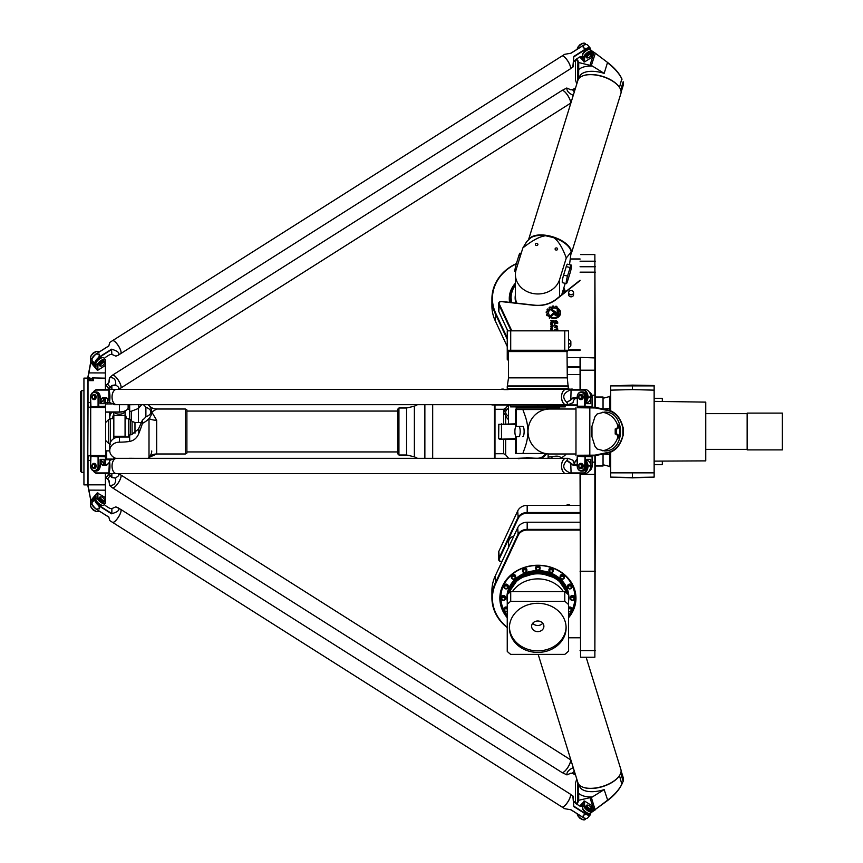 <?xml version="1.0" encoding="UTF-8"?>
<svg xmlns="http://www.w3.org/2000/svg" width="863" height="863" viewBox="0 0 863 863"><rect width="100%" height="100%" fill="white"/><g stroke="black" fill="none" stroke-linecap="round" stroke-linejoin="round"><path stroke-width="1.29" d="M554.445 312.525L550.81 309.925L554.445 312.503A1.09 0.949 180 0 1 554.844 313.226L554.844 314.326A1.769 1.532 0 0 0 558.383 314.326L558.383 314.348A1.769 1.532 180 0 1 554.844 314.348L554.844 313.258A1.09 0.949 0 0 0 554.445 312.525L554.445 312.503M550.81 309.925L550.81 309.903A4.196 3.635 0 0 1 551.802 309.278L555.308 311.813A1.963 1.694 0 0 1 556.02 313.118L556.02 314.326L557.207 314.326L557.207 309.504L558.361 308.415L558.383 314.315A1.769 1.532 0 0 1 558.383 314.326L558.383 314.326M554.488 313.42L553.463 313.042L549.397 316.84L549.397 318.35L554.488 313.388L549.397 318.35M557.768 329.655L557.013 329.353L557.282 330.367C555.75 328.857 554.812 328.965 554.467 330.712M557.282 330.335L557.013 329.353M557.951 330.842L557.757 330.044M552.04 322.169L552.04 320.95L552.741 320.95L552.741 322.19L552.04 322.169M552.741 320.971L552.04 320.971M550.885 322.676L553.172 322.331L553.172 320.507L550.885 320.507L551.673 320.95L550.885 322.654L552.212 322.827M551.673 321.813L551.673 320.971L550.885 320.95M553.172 320.529L553.172 322.352L552.212 322.848M552.288 328.479L551.986 329.396L551.295 328.479L552.288 328.479L551.295 328.501M552.698 328.35L552.093 329.849L550.885 329.321L550.885 328.35M550.885 329.321L552.698 329.299L552.093 327.8L550.885 328.328L550.885 329.299M552.288 330.615L550.885 330.615L552.288 330.842M552.698 330.615L550.885 330.594M551.295 324.402L551.597 323.485L552.288 323.744L551.986 324.661L551.295 324.402M552.288 323.765L551.295 323.765M552.698 323.614L552.093 325.114L550.885 324.596L552.698 324.564L552.093 323.075L550.885 323.593L550.885 324.564M550.885 324.596L550.885 323.614M551.295 326.095L551.996 327.045L552.266 325.836L551.597 325.858L552.266 325.836M553.291 325.858L551.489 327.487L550.885 326.937L552.093 327.455L553.291 325.836L551.5 325.405L550.885 326.937M550.885 326.958L550.885 325.977M557.131 323.506L557.832 323.042L557.131 323.506L555.136 321.316L557.228 322.956M556.808 323.334L554.229 323.355L556.808 323.312L555.136 321.295M555.103 322.395L554.607 320.993L555.103 322.384L554.229 323.334M557.832 323.075L557.832 323.042C557.25 320.874 556.171 320.184 554.607 320.982L554.607 321.014M557.52 326.29L554.564 324.758L555.341 326.786L554.564 324.758M557.638 328.436L555.049 327.476L557.638 328.415L555.103 325.038M555.341 326.786L554.585 327.336M559.99 312.805A5.933 5.135 0 0 0 559.192 310.238L559.192 310.216A5.933 5.135 180 0 1 559.99 312.784A5.933 5.135 180 0 1 551.489 317.422L551.058 317.832A6.548 5.674 0 0 0 560.605 312.784A6.548 5.674 180 0 1 560.605 312.816A6.548 5.674 180 0 1 551.058 317.854L551.058 317.832M560.605 312.816L560.605 312.784A6.548 5.674 0 0 0 559.192 309.267L559.192 310.216M549.645 315.61L548.846 316.333L549.645 315.588A5.469 4.736 180 0 1 548.588 312.784A5.469 4.736 180 0 1 551.403 308.652A5.469 4.736 180 0 1 556.937 308.76L557.725 308.026A6.613 5.728 0 0 0 556.764 307.562L556.948 306.624L556.775 307.573M557.725 308.059L556.937 308.76M556.937 308.792A5.469 4.736 0 0 0 551.403 308.674A5.469 4.736 0 0 0 548.588 312.805M548.846 316.333A6.613 5.728 180 0 1 548.264 315.567L548.264 315.545A6.613 5.728 0 0 0 548.846 316.311M548.264 315.567L547.239 315.772L548.264 315.545M547.239 315.772L546.905 315.631A7.853 6.807 180 0 1 546.559 314.855A7.853 6.807 0 0 0 546.905 315.61L547.239 315.75M547.617 314.089A6.613 5.728 180 0 1 547.455 313.15L547.455 313.118A6.613 5.728 0 0 0 547.617 314.089L546.549 314.758M547.455 313.15L546.43 312.945L547.455 313.118M547.929 310.637L547.11 310.108L547.94 310.615A6.613 5.728 0 0 0 547.595 311.575L546.279 311.791A7.853 6.807 0 0 0 546.203 312.665L546.203 312.676M549.591 308.576L549.138 307.735L549.602 308.566A6.613 5.728 0 0 0 548.825 309.288L547.52 309.008A7.853 6.807 0 0 0 547.023 309.763L546.991 309.903M552.137 307.314L552.137 306.419L552.137 307.314A6.613 5.728 0 0 0 551.09 307.67L550.044 306.937A7.853 6.807 0 0 0 549.213 307.433L549.116 307.638M556.948 306.656L556.754 306.397A7.853 6.807 0 0 0 555.901 306.171L555.071 307.131A6.613 5.728 0 0 0 553.906 307.066L553.323 306.009A7.853 6.807 0 0 0 552.385 306.138L552.137 306.397M511.802 330.842L499.289 304.035A2.039 1.769 180 0 1 501.457 301.619L534.326 305.34A27.594 23.894 0 0 0 556.538 299.267L580.055 280.604M580.055 349.795L568.555 349.795M568.555 339.623A2.557 2.211 180 0 1 570.853 341.824L570.853 345.146A2.557 2.211 180 0 1 568.555 347.347M573.561 292.654L573.561 294.704A2.449 2.125 180 0 1 568.663 294.704L568.663 292.654A2.449 2.125 180 0 1 573.561 292.654A2.449 2.125 180 0 1 568.663 292.654M499.289 439.159L515.416 439.159M594.866 455.696L594.866 657.228L595.384 455.599M595.384 407.401L594.866 254.563L594.866 407.304M580.055 473.647L580.562 657.228L580.562 473.647M580.055 357.929L580.055 389.353M570.163 505.362A2.557 2.211 180 0 0 566.441 505.362M570.853 341.824A2.557 2.211 180 0 1 568.555 344.024M532.741 623.248A6.127 5.307 180 0 0 542.751 623.248M531.619 626.311A6.127 5.307 0 0 1 537.746 621.004A6.127 5.307 0 0 1 543.884 626.311A6.127 5.307 0 0 1 537.746 631.619A6.127 5.307 0 0 1 531.619 626.311M509.407 627.077A28.36 24.552 180 0 0 537.746 650.875A28.36 24.552 180 0 0 566.096 627.077M509.397 627.843A28.36 24.552 0 0 1 537.746 603.291A28.36 24.552 0 0 1 566.106 627.843A28.36 24.552 0 0 1 537.746 652.406A28.36 24.552 0 0 1 509.397 627.843M570.216 597.444A2.168 1.877 0 0 1 574.564 597.444L574.564 598.469A2.168 1.877 180 0 0 570.216 598.469A2.168 1.877 180 0 0 574.564 598.469L572.385 600.411L570.216 598.469L570.216 597.444M567.595 586.009A2.168 1.877 0 0 1 571.932 586.009L571.932 587.034A2.168 1.877 180 0 0 567.595 587.034A2.168 1.877 180 0 0 571.932 587.034L569.763 588.987L567.595 587.034L567.595 586.009M560.119 576.322A2.168 1.877 0 0 1 564.456 576.322L564.456 577.347A2.168 1.877 180 0 0 560.119 577.347A2.168 1.877 180 0 0 564.456 577.347L562.288 579.3L560.119 577.347L560.119 576.322M548.933 569.85A2.168 1.877 0 0 1 553.269 569.85L553.269 570.875A2.168 1.877 180 0 0 548.933 570.875A2.168 1.877 180 0 0 553.269 570.875L551.101 572.816L548.933 570.875L548.933 569.85M535.729 567.574A2.168 1.877 0 0 1 540.076 567.574L540.076 568.598A2.168 1.877 180 0 0 535.729 568.598A2.168 1.877 180 0 0 540.076 568.598L537.897 570.551L535.729 568.598L535.729 567.574M522.536 569.85A2.168 1.877 0 0 1 526.872 569.85L526.872 570.875A2.168 1.877 180 0 0 522.536 570.875A2.168 1.877 180 0 0 526.872 570.875L524.704 572.816L522.536 570.875L522.536 569.85M511.338 576.322A2.168 1.877 0 0 1 515.686 576.322L515.686 577.347A2.168 1.877 180 0 0 511.338 577.347A2.168 1.877 180 0 0 515.686 577.347L513.517 579.3L511.338 577.347L511.338 576.322M503.863 586.009A2.168 1.877 0 0 1 508.21 586.009L508.21 587.034A2.168 1.877 180 0 0 503.863 587.034A2.168 1.877 180 0 0 508.21 587.034L506.042 588.987L503.863 587.034L503.863 586.009M501.241 597.444A2.168 1.877 0 0 1 505.589 597.444L505.589 598.469A2.168 1.877 180 0 0 501.241 598.469A2.168 1.877 180 0 0 505.589 598.469L503.409 600.411L501.241 598.469L501.241 597.444M507.25 608.329A2.168 1.877 180 0 0 503.863 609.893L503.863 608.879A2.168 1.877 0 0 1 507.25 607.315M568.555 607.315A2.168 1.877 0 0 1 571.932 608.879L571.932 609.893A2.168 1.877 180 0 0 568.555 608.329M508.523 360.561A40.874 35.394 180 0 1 507.25 359.375L507.25 330.842L568.555 330.842L568.555 350.259L507.25 350.259M507.25 604.283L507.25 594.575A40.874 35.394 0 0 1 510.713 591.587L510.713 601.295A40.874 35.394 180 0 0 507.25 604.283L507.25 651.403A40.874 35.394 180 0 0 510.713 654.391L564.78 654.391A40.874 35.394 180 0 0 568.555 651.112L568.555 604.585A40.874 35.394 180 0 0 564.78 601.295L564.78 591.587A40.874 35.394 0 0 1 568.555 594.877L568.555 604.585M564.78 601.295L510.713 601.295M510.713 591.587L564.78 591.587M556.549 569.731A37.044 32.082 0 0 1 574.941 597.444A37.044 32.082 0 0 1 571.921 610.141M571.349 611.231A37.044 32.082 0 0 1 568.555 615.448M507.25 615.448A37.044 32.082 0 0 1 504.456 611.231M503.884 610.141A37.044 32.082 0 0 1 500.864 597.444A37.044 32.082 0 0 1 519.256 569.731M507.25 601.284A30.971 26.829 0 0 1 535.675 570.691A30.971 26.829 0 0 1 568.879 597.444A30.971 26.829 0 0 1 568.555 601.284M574.294 603.42A37.551 32.524 180 0 0 575.427 596.678M500.378 596.678A37.551 32.524 180 0 0 501.511 603.42M500.864 597.444L500.864 595.405A37.044 32.082 0 0 1 501.198 591.079M574.607 591.079A37.044 32.082 0 0 1 574.941 595.405L574.941 597.444M507.25 616.743A37.551 32.524 0 0 1 500.346 597.951A37.551 32.524 0 0 1 537.897 565.438A37.551 32.524 0 0 1 575.459 597.951A37.551 32.524 0 0 1 568.555 616.743M568.555 617.746A38.069 32.967 180 0 0 575.966 598.21A38.069 32.967 180 0 0 526.031 566.894A38.069 32.967 180 0 0 507.25 617.746M507.487 594.348A30.658 26.548 0 0 1 538.102 571.09A30.658 26.548 0 0 1 568.372 594.683M567.379 388.76L508.296 388.63L567.509 388.63L567.379 389.353M565.578 405.437L565.265 406.861L510.54 406.861L510.227 405.437M565.265 406.861L510.54 406.861M558.339 407.994L558.544 406.98M508.523 547.455L508.523 542.417A7.659 6.634 0 0 1 513.819 536.096M577.196 404.93L491.921 404.93L577.196 405.437M515.416 423.841L498.631 424.348L515.416 424.348M502.061 561.317L501.457 561.382A2.039 1.769 0 0 1 499.289 558.965L518.188 518.469A9.709 8.403 0 0 1 527.185 513.205L580.055 513.205M580.055 512.514L527.185 512.514A10.216 8.846 180 0 0 517.714 518.048L498.825 558.544A2.557 2.211 180 0 0 501.522 561.565L501.964 561.511M498.631 559.375L498.631 552.212A2.557 2.211 0 0 1 498.825 551.392L517.714 510.896A10.216 8.846 0 0 1 527.185 505.362L580.055 505.362M507.789 330.842L498.825 311.608A2.557 2.211 180 0 1 498.631 310.788L498.631 303.625A2.557 2.211 0 0 0 498.825 304.456L511.133 330.842M580.055 357.638L567.282 357.638M580.055 280.259L556.193 299.191A27.077 23.452 180 0 1 534.391 305.157L501.522 301.435A2.557 2.211 0 0 0 498.631 303.625M567.509 350.486L580.055 350.486M498.825 424.348L498.631 438.652L501.522 438.652L501.457 423.841M515.416 438.652L501.457 439.159M568.555 637.779L580.055 637.779M580.055 637.595L568.555 637.595M580.055 529.375L527.185 529.375A10.216 8.846 180 0 0 517.714 534.909L495.265 583.043A45.987 39.827 180 0 0 491.921 597.951A45.987 39.827 180 0 0 507.25 627.638M507.25 627.293A45.469 39.385 0 0 1 495.74 583.464L518.188 535.33A9.709 8.403 0 0 1 527.185 530.065L580.055 530.065M491.921 597.951L491.921 590.799A45.987 39.827 0 0 1 495.265 575.891L517.714 527.757A10.216 8.846 0 0 1 527.185 522.223L580.055 522.223M507.25 346.527L495.265 320.831A45.987 39.827 180 0 1 491.921 305.923L491.921 298.771A45.987 39.827 0 0 0 495.265 313.679L507.25 339.375M580.055 374.499L567.282 374.499M507.25 337.929L495.74 313.258A45.469 39.385 180 0 1 516.301 263.862M516.387 263.571A45.987 39.827 0 0 0 491.921 298.771M580.055 258.943L570.572 258.943M570.54 259.127L580.055 259.127M580.055 366.656L567.282 366.656M567.282 367.347L580.055 367.347M563.55 288.814A28.101 24.337 180 0 1 564.974 292.233M510.119 302.406A28.101 24.337 180 0 1 509.796 298.771A28.101 24.337 180 0 1 515.416 284.164M515.416 283.183A28.608 24.779 0 0 0 509.634 302.352M565.459 291.845A28.608 24.779 0 0 0 563.809 287.983M580.562 389.353L580.562 357.411L595.384 357.929M568.35 388.63L507.455 388.63L568.35 388.63L567.282 377.854L567.023 351.284M568.145 350.259L567.131 351.284L508.372 351.284L507.347 350.259M564.78 350.259L564.78 330.842M510.713 330.842L510.713 350.259M569.763 389.094L568.102 389.094M562.288 389.094L560.626 389.094L562.288 389.094M551.101 389.094L549.44 389.094L551.101 389.094M537.897 389.094L536.236 389.094L537.897 389.094M524.704 389.094L526.365 389.094L524.704 389.094M513.517 389.094L515.179 389.094L513.517 389.094M507.703 389.094L508.21 389.601L503.863 389.601M503.409 389.094L501.748 389.094L503.409 389.094M570.723 389.094L572.385 389.094M515.416 294.833A22.751 19.709 0 0 0 515.955 303.075M564.111 292.913A26.829 23.225 0 0 0 563.161 290.054M515.416 285.2A26.829 23.225 0 0 0 511.079 297.875A26.829 23.225 0 0 0 511.63 302.579L511.079 297.875M521.144 253.442L520.011 253.172A5.113 0.658 103.1 0 0 518.857 255.599L516.214 264.143A5.113 0.658 103.1 0 0 515.06 271.672L515.632 271.813M567.53 276.063L570.184 267.519A5.113 0.658 -76.9 0 1 571.338 265.092A5.113 0.658 -76.9 0 1 570.184 272.632L567.53 281.176A5.113 0.658 -76.9 0 1 566.376 283.603A5.113 0.658 -76.9 0 1 567.53 276.063L563.582 275.146L566.236 266.602A5.113 0.658 -76.9 0 1 567.39 264.175L571.338 265.092M566.376 283.603L562.428 282.686A5.113 0.658 -76.9 0 1 563.582 275.146M536.311 245.48A1.251 1.09 180 0 1 536.635 243.334A1.251 1.09 180 0 1 537.886 244.423A1.251 1.09 180 0 1 536.311 245.48M556.052 250.065A1.251 1.09 180 0 1 556.376 247.918A1.251 1.09 180 0 1 557.627 249.008A1.251 1.09 180 0 1 556.052 250.065M516.797 303.161A22.481 19.471 180 0 1 515.416 296.462L515.416 274.499A22.481 19.471 0 0 0 534.963 293.798A22.481 19.471 0 0 0 559.612 279.536L566.279 258.015L571.177 251.931L569.515 264.671M565.243 283.334L561.684 294.844M522.859 247.929C532.32 240.421 539.914 236.365 545.632 235.761A22.352 10.798 17.2 0 0 529.796 238.63L526.71 241.608L522.859 247.929L516.193 269.45A22.481 19.471 0 0 0 515.416 274.499M545.632 235.761L553.593 237.605C558.188 240.615 562.417 247.422 566.279 258.015M549.612 236.689L545.146 235.189L554.348 237.325L549.612 236.689M618.911 86.591A21.974 10.615 -162.8 0 0 618.749 86.386L619.062 86.807A22.481 10.852 -162.8 0 1 621.101 92.017A22.481 10.852 -162.8 0 1 620.853 93.625L571.22 253.895A22.481 10.852 -162.8 0 0 571.457 252.287A22.481 10.852 -162.8 0 0 554.348 237.325A22.481 10.852 -162.8 0 0 545.146 235.189A22.481 10.852 -162.8 0 0 528.598 239.785M553.593 237.605A22.352 10.798 17.2 0 1 571.069 251.413A22.352 10.798 17.2 0 1 571.133 251.748M619.062 86.807A22.481 10.852 -162.8 0 0 583.237 75.707A22.481 10.852 -162.8 0 0 577.908 80.324L528.49 239.892M618.749 86.386A21.974 10.615 -162.8 0 0 583.744 75.534A21.974 10.615 -162.8 0 0 583.496 75.62M591.608 51.068L593.949 52.6L590.001 65.329L578.178 62.406L578.706 69.633L578.717 62.719L576.711 58.889M578.178 69.072L578.221 79.547M578.588 78.921L578.706 69.633A25.804 12.46 -162.8 0 1 592.288 66.009L591.274 65.685L595.362 53.226L590.173 49.774M576.182 59.245L578.178 62.406M579.073 78.274L579.526 76.839A21.974 10.615 17.2 0 1 604.165 73.377L607.455 62.74C614.327 67.918 619.192 73.398 622.04 79.202L621.813 78.673C619.084 73.042 614.391 67.681 607.746 62.589L594.316 52.481M607.746 62.589L595.362 53.226M620.734 89.892L623.162 81.748L623.162 85.577L621.09 92.244M590.001 65.329A7.659 3.7 17.2 0 1 591.274 65.685M576.775 83.981L575.438 79.838L575.438 59.903M604.165 73.377L592.288 66.009M621.403 89.321L622.007 87.055L621.403 89.321M620.734 89.558L620.335 88.9M518.857 436.613L516.214 436.613A5.113 1.327 90 0 1 514.887 431.5A5.113 1.327 90 0 1 516.214 426.387L518.857 426.387A5.113 1.327 90 0 1 520.184 431.5A5.113 1.327 90 0 1 518.857 436.613L516.214 436.613M522.805 436.613A5.113 1.327 90 0 0 524.132 431.5A5.113 1.327 90 0 0 522.805 426.387L518.857 426.387M602.266 450.766A19.418 18.749 90 0 0 617.574 438.016A3.064 2.956 90 0 0 615.653 434.057M616.398 428.943L616.398 434.057L615.211 434.057L615.211 428.943L616.84 428.943A3.064 2.956 -90 0 0 618.771 424.984A19.418 18.749 -90 0 1 618.771 438.016L617.574 438.016M602.266 412.234A19.418 18.749 -90 0 1 617.574 424.984A3.064 2.956 90 0 1 615.653 428.943M597.142 413.992L604.37 412.083C625.848 411.144 625.848 451.856 604.37 450.918L597.142 449.008L594.909 446.149L591.964 436.743L591.964 426.257L594.909 416.851L597.142 413.992M535.384 453.474L537.886 453.474M559.612 409.019L559.612 407.994L516.182 407.994L516.182 406.98M575.438 453.981L549.742 453.981A22.481 21.715 -90 0 1 545.146 453.474A22.481 21.715 -90 0 1 528.027 431.5A22.481 21.715 -90 0 1 545.146 409.526L543.528 409.526M515.416 427.401L515.416 409.526L522.859 409.526L524.941 415.362C528.846 426.117 528.846 436.883 524.941 447.638L522.859 453.474L545.632 453.474M545.632 409.526L522.859 409.526M522.859 453.474L515.416 453.474L515.416 435.599M529.494 423.377A22.352 21.586 90 0 0 529.494 439.623M545.146 409.526A22.481 21.715 -90 0 1 549.742 409.019L575.438 409.019M577.919 455.772L593.949 455.772L594.316 455.157L577.52 455.254M593.949 455.772L595.092 455.653L595.362 455.049L594.316 455.157M595.092 455.653L607.455 453.14L607.746 452.492L595.362 455.049M607.455 453.14C614.327 451.608 619.192 446.883 622.04 438.933L623.162 435.33L621.813 438.695C619.084 446.376 614.391 450.982 607.746 452.492M623.162 435.33L623.162 427.681L622.04 424.067C619.192 416.128 614.327 411.392 607.455 409.86L595.092 407.347L595.362 407.951L607.746 410.508C614.391 412.018 619.084 416.624 621.824 424.305L622.881 427.768L622.881 435.232M577.52 407.746L595.362 407.951M607.746 410.508L607.455 409.86M595.092 407.347L593.949 407.228L594.305 407.843M593.949 407.228L577.919 407.228M616.398 434.057L616.84 434.057A3.064 2.956 -90 0 1 618.771 438.016M616.128 431.5L615.804 430.249L615.481 431.5L615.804 432.751L616.128 431.5M538.178 654.391L577.908 782.676A22.481 10.852 -17.2 0 0 583.237 787.293A22.481 10.852 -17.2 0 0 619.062 776.193A22.481 10.852 -17.2 0 0 621.101 770.983A22.481 10.852 -17.2 0 0 620.853 769.375L586.128 657.228M583.496 787.38A21.974 10.615 -17.2 0 0 583.744 787.466A21.974 10.615 -17.2 0 0 618.749 776.614A21.974 10.615 -17.2 0 0 618.911 776.409M620.335 774.1L620.734 773.442L623.162 781.263L622.04 783.798C619.192 789.602 614.327 795.082 607.455 800.26L595.092 809.634L607.746 800.422C614.391 795.319 619.084 789.958 621.824 784.327L623.162 781.263M578.178 783.496L578.178 793.928L578.588 784.079M578.178 793.928L578.178 800.594L578.706 800.281L578.706 793.367A25.804 12.46 -17.2 0 0 592.288 796.991L591.274 797.315A7.659 3.7 162.8 0 1 590.001 797.671L578.706 800.281L577.919 802.396L577.52 801.856L576.182 803.755M578.178 800.594L577.52 801.856L577.52 781.425M575.438 803.097L575.438 783.162L576.775 779.019M621.09 770.756L623.162 777.423L623.162 781.252M590.939 812.719L595.362 809.774M607.746 800.422L604.165 789.623A21.974 10.615 162.8 0 1 579.526 786.161L579.073 784.726M591.274 797.315L595.092 809.634L594.305 810.519M590.001 797.671L593.949 810.4L591.608 811.932M576.711 804.111L577.919 802.396M592.288 796.991L604.165 789.623M621.403 773.68L622.007 775.945L621.403 773.68M586.204 50.291A4.595 1.855 139.8 0 0 582.525 55.221A4.595 1.855 -40.2 0 1 582.493 54.941A4.595 1.855 -40.2 0 1 585.243 50.982A4.595 1.855 -40.2 0 1 589.418 49.407A4.595 1.855 139.8 0 0 586.204 50.291M584.542 61.963L584.542 57.368L583.83 57.271A5.113 2.06 139.8 0 1 587.282 52.567A5.113 2.06 139.8 0 1 591.856 51.359A5.113 2.06 139.8 0 1 592.083 52.05L591.964 57.271L584.542 61.963L579.709 56.99M583.917 43.172A4.595 1.855 139.8 0 0 583.647 43.161A4.595 1.855 139.8 0 0 579.817 45.027A4.595 1.855 139.8 0 0 577.336 48.479A4.595 1.855 139.8 0 0 577.304 48.76M577.207 49.213A5.113 2.06 -40.2 0 1 577.228 49.062A5.113 2.06 -40.2 0 1 579.99 45.232A5.113 2.06 -40.2 0 1 584.24 43.15A5.113 2.06 -40.2 0 1 585.222 43.506L586.117 44.563M591.856 51.359L590.497 49.752A5.113 2.06 139.8 0 0 585.923 50.96A5.113 2.06 139.8 0 0 582.471 55.664L583.83 57.271L583.83 61.866M584.542 57.368A4.595 1.855 -40.2 0 1 588.253 52.719A4.595 1.855 -40.2 0 1 591.964 52.665L591.964 57.271M586.516 57.713L585.912 57.001A3.064 1.241 -40.2 0 1 587.455 54.078A3.064 1.241 -40.2 0 1 590.594 53.042L591.198 53.754A3.064 1.241 139.8 0 0 588.059 54.79A3.064 1.241 139.8 0 0 586.516 57.713A3.064 1.241 139.8 0 0 587.11 57.929A3.064 1.241 139.8 0 0 587.444 57.886M589.159 57.368A2.557 1.036 -40.2 0 1 587.703 57.918A2.557 1.036 -40.2 0 1 588.49 55.297A2.557 1.036 -40.2 0 1 591.209 54.962A2.557 1.036 -40.2 0 1 589.159 57.368M591.22 54.703A3.064 1.241 139.8 0 0 591.317 54.369A3.064 1.241 139.8 0 0 591.198 53.754M580.767 44.304A1.532 0.615 139.8 0 0 580.109 44.606A1.532 0.615 139.8 0 0 578.954 45.847M582.471 55.664L582.471 58.986L580.475 56.624M577.196 406.214L585.028 406.721L585.448 397.012A5.113 4.121 -90 0 0 581.317 391.899A5.113 4.121 -90 0 0 577.196 397.012L577.606 406.721M591.662 406.721L584.726 406.214L591.662 406.721M584.726 397.012L584.726 406.214L577.304 406.214L577.304 397.012A4.595 3.711 90 0 1 581.015 392.417A4.595 3.711 90 0 1 584.726 397.012L586.797 397.012A5.113 4.121 -90 0 0 582.676 391.899L581.317 391.899M589.375 392.212A5.113 4.121 90 0 1 592.083 397.012L592.083 406.214M580.562 399.051A2.039 1.65 -90 0 0 582.352 397.314L582.989 397.563M582.59 397.314L583.776 397.314L583.215 397.929M583.474 397.314L582.913 398.167A2.621 2.114 90 0 1 580.864 399.623M580.864 394.402A2.621 2.114 90 0 1 582.913 395.858L583.474 396.71L582.352 396.71A2.039 1.65 -90 0 0 580.562 394.974M583.215 396.095L583.474 396.71M582.644 396.71A2.039 1.65 90 0 1 582.644 397.314M592.083 456.786L585.028 456.279L584.726 465.988A4.595 3.711 90 0 1 581.015 470.583A4.595 3.711 90 0 1 577.304 465.988L577.606 456.279L592.083 456.786L592.083 465.988A5.113 4.121 90 0 1 589.375 470.788M577.606 456.279L585.448 456.786L585.448 465.988L584.726 465.988M577.196 456.786L577.196 465.988A5.113 4.121 -90 0 0 581.317 471.101A5.113 4.121 -90 0 0 585.448 465.988L586.797 465.988L586.797 459.343L590.724 459.343L590.724 465.513M582.644 465.686A2.039 1.65 90 0 1 582.644 466.29M580.864 463.377A2.621 2.114 90 0 1 582.913 464.833L582.611 464.833A2.621 2.114 -90 0 0 578.598 465.988A2.621 2.114 -90 0 0 582.611 467.142L582.989 466.538M583.776 466.29L583.215 466.905M583.431 466.915L582.913 467.142A2.621 2.114 90 0 1 580.864 468.598M583.215 465.071L583.776 465.686L583.431 465.06M582.59 466.29L582.352 466.29A2.039 1.65 -90 0 1 580.713 468.026L580.411 468.026A2.039 1.65 -90 0 0 580.411 463.949A2.039 1.65 -90 0 0 580.411 468.026M580.562 463.949A2.039 1.65 -90 0 1 582.352 465.686L582.59 465.686M583.431 397.94L582.611 398.167A2.621 2.114 90 0 1 578.598 397.012A2.621 2.114 90 0 1 582.611 395.858L583.431 396.085M580.109 395.481A1.532 1.241 90 0 1 581.187 397.778A1.532 1.241 90 0 1 579.041 397.778A1.532 1.241 90 0 1 580.109 395.481M580.411 394.974A2.039 1.65 -90 0 0 580.411 399.051A2.039 1.65 -90 0 0 580.411 394.974L580.713 394.974M580.109 464.456A1.532 1.241 90 0 1 581.187 466.754A1.532 1.241 90 0 1 579.041 466.754A1.532 1.241 90 0 1 580.109 464.456M586.797 403.657L590.724 403.657L586.797 403.657L586.797 397.012M590.724 397.487L590.724 403.657M581.317 471.101L582.676 471.101A5.113 4.121 -90 0 0 586.797 465.988M590.724 459.343L586.797 459.343M586.204 812.709A4.595 1.855 40.2 0 0 589.418 813.593A4.595 1.855 -139.8 0 1 585.243 812.018A4.595 1.855 -139.8 0 1 582.493 808.059A4.595 1.855 -139.8 0 1 582.525 807.779A4.595 1.855 40.2 0 0 586.204 812.709M579.709 806.01L584.542 801.037L591.964 805.729L592.083 810.95A5.113 2.06 40.2 0 1 591.856 811.641L590.497 813.248A5.113 2.06 40.2 0 1 585.923 812.04A5.113 2.06 40.2 0 1 582.471 807.337L582.471 804.014L580.475 806.376M577.304 814.24A4.595 1.855 40.2 0 0 577.336 814.521A4.595 1.855 40.2 0 0 579.817 817.973A4.595 1.855 40.2 0 0 583.647 819.839A4.595 1.855 40.2 0 0 583.917 819.828M586.117 818.437L585.222 819.494A5.113 2.06 -139.8 0 1 584.24 819.85A5.113 2.06 -139.8 0 1 579.99 817.768A5.113 2.06 -139.8 0 1 577.228 813.938A5.113 2.06 -139.8 0 1 577.207 813.787M591.964 805.729L591.964 810.335A4.595 1.855 -139.8 0 1 588.253 810.281A4.595 1.855 -139.8 0 1 584.542 805.632L584.542 801.037M583.83 801.134L583.83 805.729A5.113 2.06 40.2 0 0 587.282 810.433A5.113 2.06 40.2 0 0 591.856 811.641M591.198 809.246L590.594 809.958A3.064 1.241 -139.8 0 1 587.455 808.922A3.064 1.241 -139.8 0 1 585.912 805.999L586.516 805.287A3.064 1.241 40.2 0 0 588.059 808.21A3.064 1.241 40.2 0 0 591.198 809.246A3.064 1.241 40.2 0 0 591.317 808.631A3.064 1.241 40.2 0 0 591.22 808.297M589.159 805.632A2.557 1.036 -139.8 0 1 591.209 808.038A2.557 1.036 -139.8 0 1 588.49 807.703A2.557 1.036 -139.8 0 1 587.703 805.082A2.557 1.036 -139.8 0 1 589.159 805.632M587.444 805.114A3.064 1.241 40.2 0 0 587.11 805.071A3.064 1.241 40.2 0 0 586.516 805.287M578.954 817.153A1.532 0.615 40.2 0 0 580.109 818.394A1.532 0.615 40.2 0 0 580.767 818.696M102.773 357.616A4.595 1.855 139.8 0 0 98.36 359.386A4.595 1.855 139.8 0 0 95.879 363.442A4.595 1.855 -40.2 0 1 95.847 363.15A4.595 1.855 -40.2 0 1 98.598 359.191A4.595 1.855 -40.2 0 1 102.773 357.616M105.318 360.885L105.318 365.481L97.897 370.184L97.897 365.578A4.595 1.855 -40.2 0 1 101.607 360.928A4.595 1.855 -40.2 0 1 105.318 360.885L105.318 365.481M105.437 360.259A5.113 2.06 139.8 0 0 105.21 359.58A5.113 2.06 139.8 0 0 100.637 360.777A5.113 2.06 139.8 0 0 97.185 365.491L97.185 370.087L97.897 370.184M97.185 370.087L90.55 362.223L90.55 357.627A5.113 2.06 -40.2 0 1 90.583 357.282A5.113 2.06 -40.2 0 1 93.344 353.442A5.113 2.06 -40.2 0 1 97.584 351.36A5.113 2.06 -40.2 0 1 98.576 351.716L98.921 352.126M97.271 351.392A4.595 1.855 139.8 0 0 96.99 351.37A4.595 1.855 139.8 0 0 93.172 353.247A4.595 1.855 139.8 0 0 90.691 356.699A4.595 1.855 139.8 0 0 90.658 356.969M105.21 359.58L103.851 357.972A5.113 2.06 139.8 0 0 99.277 359.17A5.113 2.06 139.8 0 0 95.825 363.884L95.825 367.196L91.91 362.557L91.91 360.572M99.871 365.923L99.267 365.211A3.064 1.241 -40.2 0 1 101.607 361.694A3.064 1.241 -40.2 0 1 103.948 361.252L104.552 361.964A3.064 1.241 139.8 0 0 102.212 362.417A3.064 1.241 139.8 0 0 99.871 365.923A3.064 1.241 139.8 0 0 100.464 366.139A3.064 1.241 139.8 0 0 100.798 366.095M94.121 352.525A1.532 0.615 139.8 0 0 92.309 354.057M102.514 363.021A2.557 1.036 -40.2 0 1 104.563 363.172A2.557 1.036 -40.2 0 1 103.182 365.092A2.557 1.036 -40.2 0 1 101.057 366.128A2.557 1.036 -40.2 0 1 100.604 365.017A2.557 1.036 -40.2 0 1 102.514 363.021M104.574 362.913A3.064 1.241 139.8 0 0 104.671 362.589A3.064 1.241 139.8 0 0 104.552 361.964M93.625 356.397A4.595 1.855 139.8 0 0 92.546 358.026M91.91 360.065L91.91 359.235A5.113 2.06 -40.2 0 1 95.34 354.542M91.91 362.557L92.848 361.964M95.879 499.558A4.595 1.855 40.2 0 0 98.36 503.614A4.595 1.855 40.2 0 0 102.773 505.384A4.595 1.855 -139.8 0 1 98.598 503.809A4.595 1.855 -139.8 0 1 95.847 499.85A4.595 1.855 -139.8 0 1 95.879 499.558M98.921 510.874L98.576 511.284A5.113 2.06 -139.8 0 1 97.584 511.64A5.113 2.06 -139.8 0 1 93.344 509.558A5.113 2.06 -139.8 0 1 90.583 505.718A5.113 2.06 -139.8 0 1 90.55 505.373L90.55 500.777L97.185 492.913L105.318 497.52L105.318 502.115A4.595 1.855 -139.8 0 1 101.607 502.072A4.595 1.855 -139.8 0 1 97.897 497.422L97.897 492.816M97.185 492.913L97.185 497.509A5.113 2.06 40.2 0 0 100.637 502.223A5.113 2.06 40.2 0 0 105.21 503.42A5.113 2.06 40.2 0 0 105.437 502.741L105.318 497.52M90.658 506.031A4.595 1.855 40.2 0 0 90.691 506.301A4.595 1.855 40.2 0 0 93.172 509.753A4.595 1.855 40.2 0 0 96.99 511.63A4.595 1.855 40.2 0 0 97.271 511.608M91.91 502.428L91.91 500.443L95.825 495.804L95.825 499.116A5.113 2.06 40.2 0 0 99.277 503.83A5.113 2.06 40.2 0 0 103.851 505.028L105.21 503.42M95.34 508.458A5.113 2.06 -139.8 0 1 91.91 503.765L91.91 502.935M104.552 501.036L103.948 501.748A3.064 1.241 -139.8 0 1 101.607 501.306A3.064 1.241 -139.8 0 1 99.267 497.789L99.871 497.077A3.064 1.241 40.2 0 0 102.212 500.583A3.064 1.241 40.2 0 0 104.552 501.036A3.064 1.241 40.2 0 0 104.671 500.411A3.064 1.241 40.2 0 0 104.574 500.087M92.309 508.943A1.532 0.615 40.2 0 0 94.121 510.475M102.514 499.979A2.557 1.036 -139.8 0 1 100.604 497.983A2.557 1.036 -139.8 0 1 101.057 496.872A2.557 1.036 -139.8 0 1 103.182 497.908A2.557 1.036 -139.8 0 1 104.563 499.828A2.557 1.036 -139.8 0 1 102.514 499.979M100.798 496.905A3.064 1.241 40.2 0 0 100.464 496.861A3.064 1.241 40.2 0 0 99.871 497.077M92.546 504.974A4.595 1.855 40.2 0 0 93.625 506.603M92.848 501.036L91.91 500.443M105.437 456.786L90.96 456.279L90.55 465.988A5.113 4.121 -90 0 0 94.671 471.101A5.113 4.121 -90 0 0 98.792 465.988L98.382 456.279L105.437 456.786L105.437 464.866M90.96 456.279L98.08 456.786L98.08 465.988A4.595 3.711 90 0 1 94.369 470.583A4.595 3.711 90 0 1 90.658 465.988L90.55 456.786M94.671 471.101L96.03 471.101A5.113 4.121 -90 0 0 100.151 465.988L100.151 459.343L104.078 459.343L104.078 463.647M92.093 465.437L91.305 465.686L92.168 464.833A2.621 2.114 90 0 1 96.181 465.988A2.621 2.114 90 0 1 92.168 467.142L91.305 466.29L92.158 466.452M94.218 463.377A2.621 2.114 90 0 1 94.218 468.598M90.658 397.012A4.595 3.711 90 0 1 94.369 392.417A4.595 3.711 90 0 1 98.08 397.012L98.08 406.214L98.792 406.214L98.792 397.012A5.113 4.121 -90 0 0 94.671 391.899A5.113 4.121 -90 0 0 90.55 397.012L90.96 406.721L105.437 406.214L90.96 406.721M105.437 398.134L105.437 406.214M90.55 397.012L90.55 406.214M92.093 397.563L91.305 397.314L92.168 398.167A2.621 2.114 -90 0 0 96.181 397.012A2.621 2.114 -90 0 0 92.168 395.858L91.694 396.71M94.218 394.402A2.621 2.114 90 0 1 94.218 399.623M93.916 399.051A2.039 1.65 -90 0 0 93.916 394.974M92.136 396.71A2.039 1.65 -90 0 0 95.415 397.012A2.039 1.65 -90 0 0 92.136 396.71M93.916 468.026A2.039 1.65 -90 0 0 93.916 463.949M93.463 467.519A1.532 1.241 90 0 1 92.395 465.222A1.532 1.241 90 0 1 94.542 465.222A1.532 1.241 90 0 1 93.463 467.519M93.765 468.026A2.039 1.65 -90 0 0 93.765 463.949A2.039 1.65 -90 0 0 93.765 468.026L94.067 468.026M93.463 398.544A1.532 1.241 90 0 1 92.395 396.246A1.532 1.241 90 0 1 94.542 396.246A1.532 1.241 90 0 1 93.463 398.544M104.078 459.343L100.151 459.343M100.151 403.657L104.078 403.657L100.151 403.657L100.151 397.012A5.113 4.121 -90 0 0 96.03 391.899L94.671 391.899M104.078 399.353L104.078 403.657M113.269 487.843A7.616 2.244 -57.7 0 0 116.591 485.157A7.659 2.265 122.3 0 1 112.492 487.822A7.659 2.265 122.3 0 1 112.47 487.811A7.659 2.265 -57.7 0 0 113.355 487.811A7.659 2.265 -57.7 0 0 116.548 485.157A7.659 2.265 -57.7 0 0 120.647 474.844A7.659 2.265 122.3 0 1 120.691 474.877A7.659 2.265 122.3 0 1 116.591 485.179A7.616 2.244 -57.7 0 0 121.047 475.567M112.492 487.822L561.932 772.471A7.659 2.265 -57.7 0 0 566.042 769.828A7.659 2.265 -57.7 0 0 570.141 759.526L120.691 474.877M562.762 772.525A7.616 2.244 -57.7 0 0 566.074 769.828A7.616 2.244 -57.7 0 0 570.529 760.249M570.885 760.001L570.184 759.548A7.659 2.265 122.3 0 1 570.184 759.548A7.659 2.265 122.3 0 1 566.074 769.861A7.659 2.265 122.3 0 1 562.892 772.525A7.659 2.265 122.3 0 1 561.975 772.504A7.659 2.265 122.3 0 1 561.953 772.482L566.959 774.909C566.56 772.288 568.566 769.915 572.967 767.79L573.992 770.012M107.519 473.647L108.835 474.488A2.557 1.036 -139.8 0 1 110.184 475.642L111.769 477.498L115.674 478.167L111.834 477.099L111.866 473.647M105.653 477.552L105.976 477.757A2.805 1.133 -139.8 0 1 107.454 479.03L108.846 480.659L109.666 485.286L109.062 480.713L107.465 478.857A2.557 1.036 40.2 0 0 106.127 477.703L105.653 477.401M109.666 485.286C114.067 485.707 116.074 483.334 115.674 478.167M112.449 487.789L109.472 485.351M115.858 477.8L118.673 475.664L118.587 473.647M111.866 477.088L110.464 475.459A2.805 1.133 40.2 0 0 108.986 474.186L108.155 473.647M573.151 767.423L573.571 769.979M570.81 773.205L572.158 773.345A2.805 1.133 -139.8 0 1 573.636 773.949L575.589 775.179M575.535 774.996L573.787 773.895A2.557 1.036 40.2 0 0 572.449 773.356L570.853 773.183L566.959 774.909M572.816 795.708L573.83 806.592L573.151 796.473L570.184 794.036A7.659 2.265 122.3 0 1 570.184 794.036A7.659 2.265 122.3 0 1 567.994 801.727A7.659 2.265 122.3 0 1 561.975 806.991A7.659 2.265 122.3 0 1 561.953 806.981M570.529 794.737A7.616 2.244 122.3 0 1 567.973 801.716A7.616 2.244 122.3 0 1 562.762 807.013M112.492 522.309L561.932 806.959A7.659 2.265 -57.7 0 0 567.951 801.695A7.659 2.265 -57.7 0 0 570.141 794.014L120.691 509.364A7.659 2.265 122.3 0 1 118.501 517.045A7.659 2.265 122.3 0 1 112.492 522.309A7.659 2.265 122.3 0 1 112.47 522.298A7.659 2.265 -57.7 0 0 118.458 517.023A7.659 2.265 -57.7 0 0 120.647 509.332A7.659 2.265 122.3 0 1 120.691 509.364M121.047 510.055A7.616 2.244 122.3 0 1 118.49 517.034A7.616 2.244 122.3 0 1 113.269 522.331M115.858 506.851L111.823 508.62L115.858 506.851L120.647 509.332M104.347 504.445L104.445 504.564A2.805 1.133 40.2 0 0 106.106 506.063L108.986 507.886A2.805 1.133 40.2 0 0 110.464 508.49L111.866 508.631L111.866 513.593L98.911 505.384A7.411 2.988 -139.8 0 1 94.962 499.397A5.62 2.265 -139.8 0 1 95.825 498.296A5.879 2.373 40.2 0 0 94.854 498.652A5.879 2.373 40.2 0 0 94.606 499.44A7.659 3.096 40.2 0 0 98.932 505.837L111.532 513.798C118.08 511.856 120.237 509.806 118.004 507.66M98.932 505.837L99.428 508.803L96.225 509.051A7.659 3.096 -139.8 0 1 91.942 503.183A7.659 3.096 -139.8 0 1 91.888 502.654A5.879 2.373 -139.8 0 1 92.147 501.867L94.854 498.652M112.449 522.288L109.806 520.605L108.803 517.034L95.901 508.954L108.824 517.142M102.837 505.384A4.595 1.855 -139.8 0 1 98.296 503.69A4.595 1.855 -139.8 0 1 95.869 499.494M589.483 813.604A4.595 1.855 -139.8 0 1 584.952 811.9A4.595 1.855 -139.8 0 1 582.514 807.714M573.83 806.592L586.409 814.575A7.659 3.096 40.2 0 0 590.411 814.694L587.692 817.908A7.659 3.096 -139.8 0 1 586.214 818.437A7.659 3.096 -139.8 0 1 583.69 817.79L571.09 809.828L564.618 808.663L561.975 806.991M573.776 801.177L575.179 802.806A2.805 1.133 40.2 0 0 576.657 804.079L579.537 805.913A2.805 1.133 40.2 0 0 581.144 806.517A2.805 1.133 40.2 0 0 581.198 806.517L581.015 806.506M590.411 814.694A7.659 3.096 40.2 0 0 590.734 813.669A5.879 2.373 40.2 0 0 590.702 813.259A5.879 2.373 40.2 0 0 590.67 813.119M590.702 813.259L590.659 813.054A5.62 2.265 -139.8 0 1 590.68 813.356A7.411 2.988 -139.8 0 1 586.732 814.338L573.776 806.128M583.69 817.79L583.194 815.19L586.732 814.338M570.95 809.828L583.712 817.908A7.411 2.988 40.2 0 0 585.912 818.437A7.411 2.988 40.2 0 0 586.063 818.437M91.974 503.334A7.411 2.988 40.2 0 0 91.996 503.474A7.411 2.988 40.2 0 0 95.901 508.954M566.074 389.353A7.659 4.52 90 0 0 561.899 394.089A7.659 4.52 90 0 0 562.892 402.438A7.659 4.52 90 0 0 566.074 404.671A7.659 4.52 -90 0 1 566.042 404.671A7.659 4.52 -90 0 1 561.511 397.012A7.659 4.52 -90 0 1 566.042 389.353A7.659 4.52 -90 0 1 566.052 389.353L586.409 389.698A7.659 6.181 90 0 1 590.734 397.012A5.879 4.747 90 0 1 586.797 402.805M562.762 391.802A7.616 4.498 90 0 0 562.762 402.223M566.042 389.353L116.591 389.353A7.659 4.52 90 0 0 112.061 397.012A7.659 4.52 90 0 0 116.591 404.671L566.042 404.671M113.269 391.802A7.616 4.498 90 0 0 113.269 402.223M93.42 392.147A7.411 5.976 90 0 1 95.901 390.044L108.803 389.709C110.043 392.805 110.27 397.056 109.472 402.438L114.488 404.671L116.548 404.671A7.659 4.52 -90 0 1 116.548 404.671A7.659 4.52 -90 0 1 113.355 402.438A7.659 4.52 -90 0 1 112.363 394.089A7.659 4.52 -90 0 1 116.548 389.353A7.659 4.52 -90 0 1 116.57 389.353L96.225 389.698A7.659 6.181 -90 0 0 93.247 392.212M99.828 395.017A4.595 3.711 90 0 1 100.194 397.012A4.595 3.711 90 0 1 100.151 397.681M586.473 395.017A4.595 3.711 90 0 1 586.84 397.012A4.595 3.711 90 0 1 586.797 397.681M576.506 398.048A2.557 2.06 -90 0 0 575.157 398.663L573.571 400.356L572.967 402.741L573.722 400.184M586.797 400.95A5.879 4.747 -90 0 0 588.027 397.012A7.659 6.181 -90 0 0 583.69 389.698L571.09 389.709L570.799 399.979L566.775 402.438L572.449 398.663A2.557 2.06 90 0 1 573.787 398.048L576.678 398.048A2.557 2.06 90 0 1 577.196 398.134M566.959 402.741L568.145 404.671L572.967 402.741M571.09 389.709C563.086 392.805 561.64 397.056 566.775 402.438M577.196 397.919A2.805 2.265 -90 0 0 576.527 397.789L573.636 397.789A2.805 2.265 -90 0 0 572.158 398.469L570.756 399.957M570.756 390.044L583.712 390.044A7.411 5.976 90 0 1 587.671 397.012A5.62 4.542 90 0 1 586.797 400.313M109.472 402.438L108.857 399.957L107.454 398.469A2.805 2.265 -90 0 0 105.976 397.789L103.085 397.789A2.805 2.265 -90 0 0 101.435 398.684L100.151 400.378M108.803 389.709L108.857 399.957M95.901 390.044L108.857 390.044M100.151 400.95L101.737 398.857A2.557 2.06 90 0 1 103.236 398.048L106.127 398.048A2.557 2.06 90 0 1 107.465 398.663L108.9 400.184M105.955 398.048A2.557 2.06 -90 0 0 104.445 398.857L102.816 401.025A5.879 4.747 90 0 1 100.151 402.805M93.247 470.788A7.659 6.181 -90 0 0 96.225 473.302L116.548 473.647A7.659 4.52 -90 0 1 116.548 473.647A7.659 4.52 -90 0 1 112.363 468.911A7.659 4.52 -90 0 1 113.355 460.562A7.659 4.52 -90 0 1 116.548 458.329A7.659 4.52 -90 0 1 116.57 458.329L114.488 458.329L109.472 460.562L108.803 473.291C110.043 470.195 110.27 465.944 109.472 460.562M113.269 471.198A7.616 4.498 -90 0 1 113.269 460.777M566.042 458.329L116.591 458.329A7.659 4.52 90 0 0 112.061 465.988A7.659 4.52 90 0 0 116.591 473.647L566.042 473.647A7.659 4.52 -90 0 1 561.511 465.988A7.659 4.52 -90 0 1 566.042 458.329A7.659 4.52 -90 0 1 566.052 458.329A7.659 4.52 90 0 0 562.892 460.562A7.659 4.52 90 0 0 561.899 468.911A7.659 4.52 90 0 0 566.074 473.647A7.659 4.52 -90 0 1 566.042 473.647M562.762 471.198A7.616 4.498 -90 0 1 562.762 460.777M573.722 462.816L572.967 460.259L568.145 458.329L566.775 460.562C561.64 465.944 563.086 470.195 571.09 473.291L583.69 473.302A7.659 6.181 -90 0 0 588.027 465.988A5.879 4.747 -90 0 0 586.797 462.05M586.797 460.195A5.879 4.747 90 0 1 590.734 465.988A7.659 6.181 90 0 1 586.409 473.302L583.69 473.302M586.797 465.319A4.595 3.711 90 0 1 586.473 467.983M100.151 465.319A4.595 3.711 90 0 1 99.828 467.983M108.9 462.816L107.465 464.337A2.557 2.06 90 0 1 106.127 464.952L103.236 464.952A2.557 2.06 90 0 1 101.737 464.143L100.151 462.05M100.151 460.195A5.879 4.747 90 0 1 102.816 461.975L104.445 464.143A2.557 2.06 -90 0 0 105.955 464.952M100.151 462.622L101.435 464.316A2.805 2.265 -90 0 0 103.085 465.211L105.976 465.211A2.805 2.265 -90 0 0 107.454 464.531L108.857 463.043M108.857 472.956L95.901 472.956A7.411 5.976 90 0 1 93.42 470.853M95.901 472.956L108.803 473.291M566.775 460.562L572.158 464.531A2.805 2.265 -90 0 0 573.636 465.211L576.527 465.211A2.805 2.265 -90 0 0 577.196 465.081M571.09 473.291L570.756 463.043M586.797 462.687A5.62 4.542 90 0 1 587.671 465.988A7.411 5.976 90 0 1 583.712 472.956L570.756 472.956M577.196 464.866A2.557 2.06 90 0 1 576.678 464.952L573.787 464.952A2.557 2.06 90 0 1 572.449 464.337L566.959 460.259M572.967 460.259L573.571 462.644L575.157 464.337A2.557 2.06 -90 0 0 576.506 464.952M574.327 91.877L572.449 89.644L570.853 89.817L566.775 88.015L561.975 90.496A7.659 2.265 57.7 0 1 561.975 90.496A7.659 2.265 57.7 0 1 562.892 90.475A7.659 2.265 57.7 0 1 566.074 93.139A7.659 2.265 57.7 0 1 570.184 103.452A7.659 2.265 57.7 0 1 570.163 103.463L570.885 102.999M562.762 90.475A7.616 2.244 57.7 0 1 566.074 93.172A7.616 2.244 57.7 0 1 570.529 102.751M120.691 388.123L570.141 103.474A7.659 2.265 -122.3 0 0 566.042 93.172A7.659 2.265 -122.3 0 0 561.932 90.529L112.492 375.178A7.659 2.265 57.7 0 1 116.591 377.821A7.659 2.265 57.7 0 1 120.691 388.123A7.659 2.265 57.7 0 1 120.669 388.145A7.659 2.265 -122.3 0 0 116.548 377.843A7.659 2.265 -122.3 0 0 113.355 375.189A7.659 2.265 -122.3 0 0 112.449 375.211A7.659 2.265 57.7 0 1 112.492 375.178M113.269 375.157A7.616 2.244 57.7 0 1 116.591 377.843A7.616 2.244 57.7 0 1 121.047 387.433M118.587 389.353L118.673 387.336L115.674 384.833C116.074 379.666 114.067 377.293 109.666 377.714L112.449 375.211M575.589 87.821L573.636 89.051A2.805 1.133 -40.2 0 1 572.158 89.655L572.449 89.644A2.557 1.036 139.8 0 0 573.787 89.105L575.535 88.004M566.959 88.091C566.56 90.712 568.566 93.085 572.967 95.21L573.776 93.679M573.992 92.988L572.967 95.21M572.158 89.655L570.81 89.795M109.472 377.649L108.846 382.363L107.454 383.97A2.805 1.133 -40.2 0 1 105.976 385.243L105.653 385.448M115.858 385.2L111.769 385.502L110.184 387.358A2.557 1.036 -40.2 0 1 108.835 388.512L107.519 389.353M108.155 389.353L108.986 388.814A2.805 1.133 139.8 0 0 110.464 387.541L111.834 385.901M111.866 385.912L111.866 389.353M105.653 385.599L106.127 385.297A2.557 1.036 139.8 0 0 107.465 384.143L109.062 382.287L109.666 377.714M115.674 384.833L111.769 385.502M120.647 353.668A7.659 2.265 -122.3 0 0 118.458 345.977A7.659 2.265 -122.3 0 0 112.449 340.712A7.659 2.265 57.7 0 1 112.492 340.691A7.659 2.265 57.7 0 1 118.501 345.955A7.659 2.265 57.7 0 1 120.691 353.636A7.659 2.265 57.7 0 1 120.669 353.657L118.004 355.34C120.237 353.194 118.08 351.144 111.532 349.202L111.866 354.369L110.464 354.51A2.805 1.133 139.8 0 0 108.986 355.114L106.106 356.937A2.805 1.133 139.8 0 0 104.445 358.436L104.347 358.555M121.047 352.945A7.616 2.244 -122.3 0 0 118.49 345.966A7.616 2.244 -122.3 0 0 113.269 340.669M120.691 353.636L570.141 68.986A7.659 2.265 -122.3 0 0 567.951 61.305A7.659 2.265 -122.3 0 0 561.932 56.041L112.492 340.691M570.529 68.263A7.616 2.244 -122.3 0 0 567.973 61.284A7.616 2.244 -122.3 0 0 562.762 55.987M561.953 56.019A7.659 2.265 57.7 0 1 561.975 56.009A7.659 2.265 57.7 0 1 567.994 61.273A7.659 2.265 57.7 0 1 570.184 68.964A7.659 2.265 57.7 0 1 570.163 68.975L573.151 66.527L573.83 56.408L572.816 67.292M590.67 49.881A5.879 2.373 139.8 0 0 590.702 49.741A5.879 2.373 139.8 0 0 590.734 49.331A7.659 3.096 139.8 0 0 590.411 48.306A7.659 3.096 139.8 0 0 586.409 48.425L573.83 56.408M573.776 56.872L586.732 48.662L583.194 47.81L583.69 45.21A7.659 3.096 -40.2 0 1 586.214 44.563A7.659 3.096 -40.2 0 1 587.692 45.092L590.411 48.306M561.975 56.009L564.618 54.337L571.09 53.172L583.69 45.21M582.514 55.286A4.595 1.855 -40.2 0 1 582.428 54.865A4.595 1.855 -40.2 0 1 585.319 50.798A4.595 1.855 -40.2 0 1 589.483 49.396M95.869 363.506A4.595 1.855 -40.2 0 1 95.782 363.086A4.595 1.855 -40.2 0 1 98.673 359.019A4.595 1.855 -40.2 0 1 102.837 357.616M111.823 354.38L115.858 356.149L111.834 354.369M111.532 349.202L98.932 357.163A7.659 3.096 139.8 0 0 94.606 363.56A5.879 2.373 139.8 0 0 94.854 364.348L92.147 361.133A5.879 2.373 -40.2 0 1 91.888 360.346A7.659 3.096 -40.2 0 1 91.942 359.817A7.659 3.096 -40.2 0 1 96.225 353.949L108.803 345.966L109.806 342.395L112.449 340.712M94.854 364.348A5.879 2.373 139.8 0 0 95.825 364.747A5.62 2.265 -40.2 0 1 94.962 363.603A7.411 2.988 -40.2 0 1 98.911 357.616L111.866 349.407M115.858 356.149L118.004 355.34M108.824 345.858L95.901 354.046L99.428 354.197L98.932 357.163M95.901 354.046A7.411 2.988 139.8 0 0 91.996 359.526A7.411 2.988 139.8 0 0 91.974 359.666M581.015 56.494L581.198 56.483A2.805 1.133 139.8 0 0 581.144 56.483A2.805 1.133 139.8 0 0 579.537 57.087L576.657 58.921A2.805 1.133 139.8 0 0 575.179 60.194L573.776 61.823M586.732 48.662A7.411 2.988 -40.2 0 1 590.68 49.644A5.62 2.265 -40.2 0 1 590.659 49.946L590.702 49.741M586.063 44.563A7.411 2.988 139.8 0 0 585.912 44.563A7.411 2.988 139.8 0 0 583.712 45.092L570.95 53.172M90.658 362.363L87.767 377.854L87.767 404.326L88.662 407.465L105.653 407.487L105.437 402.546M105.394 406.246L105.394 407.228L88.911 407.228L87.767 404.326L87.767 485.146L90.691 499.85L88.037 485.524M87.767 458.674L87.767 391.899M93.161 378.922L93.387 380.637L88.792 380.637L89.029 378.922M93.161 378.296L93.161 379.774L92.125 380.238L89.029 379.774L89.029 378.296L93.161 378.296L89.029 378.296M105.437 500.26L105.653 477.228M105.653 389.353L105.437 362.74M105.653 407.487L105.653 455.513L88.662 455.535L87.789 458.35L88.037 404.477M105.653 464.952L105.394 456.754M105.394 473.647L105.394 490.184L105.653 473.647M88.037 458.523L88.911 455.772L90.691 455.772L90.691 407.228M90.691 455.772L105.653 455.513M90.831 500.443L90.691 499.85M90.432 499.763L90.658 500.637M88.662 490.098L105.394 490.184L105.394 497.951M88.026 485.394L88.026 458.857M105.394 365.049L105.394 389.353M90.432 363.237L90.831 362.557M88.037 377.476L90.691 363.15M88.026 404.143L88.026 377.606M87.767 484.887L83.938 484.887L83.938 378.113L87.767 378.113M83.938 378.113L83.938 484.887M90.065 380.238L90.065 378.76M92.125 380.238L92.125 378.76M111.91 459.04L106.624 459.04A2.557 2.211 0 0 1 105.653 458.868M105.653 459.601A3.064 2.654 180 0 0 106.624 459.742L110.54 459.742M105.653 450.702A2.557 2.211 180 0 0 106.624 450.864L109.752 450.864M105.653 412.298A2.557 2.211 0 0 1 106.624 412.136L119.45 412.136A8.177 4.088 0 0 0 126.127 410.41A8.177 4.088 0 0 0 126.322 410.259M128.134 404.671L128.134 407.606A8.684 4.347 180 0 1 126.537 410.108A8.684 4.347 180 0 1 119.45 411.953L106.624 411.953A3.064 2.654 180 0 0 105.653 412.083M105.653 404.154A6.645 5.75 0 0 1 107.433 403.938L111.856 403.938M109.536 402.546L107.433 402.546A7.659 6.634 180 0 0 105.653 402.73M80.615 396.991L80.615 471.349L81.64 472.374L81.64 390.626L80.615 391.651L80.615 396.991M125.07 411.015L125.07 437.012M125.07 436.268L113.83 436.268L113.83 438.566M113.83 412.136L113.83 436.268M125.07 415.47L113.83 415.47M114.455 412.136A5.113 2.557 0 0 0 119.45 414.143A5.113 2.557 0 0 0 124.563 411.586L124.563 411.241M508.523 416.333A13.279 6.645 180 0 1 505.718 412.255A13.279 6.645 180 0 1 508.523 408.167M505.664 439.159L505.664 454.769A39.342 39.342 0 0 0 507.573 457.163A32.46 16.235 0 0 0 508.685 458.329M518.285 458.685L527.174 457.919A36.591 18.296 -0 0 0 530.572 458.329M540.119 458.329A10.216 8.846 180 0 0 546.538 453.733M527.174 457.919L517.185 458.329M545.47 453.539A8.727 7.551 0 0 1 537.39 458.242A38.36 19.18 180 0 1 526.678 457.476M508.523 419.677A32.46 16.235 180 0 1 505.664 415.696L503.604 412.255L505.664 408.803A32.46 16.235 180 0 1 507.573 405.837A32.46 16.235 180 0 1 507.919 405.437M505.664 408.803L505.664 408.231A39.342 39.342 0 0 1 507.573 405.837M505.664 423.841L505.664 415.696M494.984 454.488L494.984 408.512M398.933 455.006L398.933 407.994L397.908 409.019L397.908 453.981L398.933 455.006L406.57 455.006L406.57 407.994L398.933 407.994M494.984 458.329L494.984 405.437M112.87 418.728A6.645 5.75 0 0 1 112.805 417.962A6.645 5.75 0 0 1 113.83 414.898M125.07 414.898A6.645 5.75 0 0 1 126.095 417.962A6.645 5.75 0 0 1 126.03 418.728M112.816 417.768A6.645 5.75 0 0 1 112.805 417.573A6.645 5.75 0 0 1 113.83 414.51M125.07 414.51A6.645 5.75 0 0 1 126.095 417.573A6.645 5.75 0 0 1 126.084 417.768M143.377 404.671A28.091 14.045 180 0 1 145.89 407.293L145.89 416.764A28.091 14.045 180 0 1 142.438 420.098L138.414 429.17L131.403 434.715A10.216 8.846 0 0 1 129.666 434.844L129.666 437.012L119.45 437.012A9.709 8.403 180 0 0 109.741 445.427L109.741 450.562A9.709 8.403 180 0 0 115.718 458.329M129.288 458.329A38.123 19.062 0 0 0 129.666 458.275L134.682 458.329M148.188 458.329A32.287 16.138 0 0 0 149.008 457.455A32.287 16.138 0 0 0 151.737 450.971M148.188 404.671A32.287 16.138 180 0 1 149.008 405.545A32.287 16.138 180 0 1 151.737 412.029A32.287 16.138 180 0 1 149.008 418.523L149.008 457.455A10.216 10.216 0 0 1 156.688 453.981L156.688 420.259A10.216 5.113 0 0 1 149.008 418.523A32.287 16.138 180 0 1 142.438 423.366A37.983 8.63 113.8 0 1 138.77 433.604C137.066 437.875 134.035 440.497 129.666 441.457A38.123 19.062 180 0 1 119.45 442.158A9.709 8.403 180 0 0 109.741 450.562M145.89 407.293A11.499 5.75 180 0 1 150.874 412.029A11.499 5.75 180 0 1 145.89 416.764M127.551 409.17L129.666 409.17L129.666 411.338A10.216 8.846 180 0 0 131.403 411.209L138.414 408.458L141.737 404.671M129.666 411.338L129.666 419.073M138.414 422.557L138.414 408.458M129.288 404.671A38.123 19.062 180 0 1 129.666 404.725L134.682 404.671M142.438 420.098L142.438 423.366M150.173 406.678L149.008 405.545A10.216 10.216 180 0 0 156.688 409.019L151.737 412.029L156.688 420.259M109.849 418.814A9.709 8.403 0 0 1 109.741 417.573A9.709 8.403 0 0 1 112.05 412.136M109.741 417.573L109.741 412.438A9.709 8.403 0 0 1 109.752 412.136M185.362 453.981L186.893 453.097L186.893 409.903L185.362 409.019L185.362 453.981L156.688 453.981L149.008 457.455M782.385 449.893L782.385 413.107L747.131 413.107L747.131 449.893L782.385 449.893M705.74 413.614L747.131 413.614M654.143 461.133L705.74 460.874L705.74 402.126L654.143 401.36M654.143 464.715L662.309 464.715L662.309 461.133M654.143 398.285L662.309 398.285L662.309 401.36M654.143 385.89L610.713 385.89L632.428 385.135L654.143 385.513L654.143 472.859L610.713 472.859L610.713 452.136M632.428 473.399L632.428 477.487L654.143 477.11L654.143 472.859M654.143 477.11L632.428 477.865L610.724 477.11L610.713 472.859M632.428 385.513L632.428 389.601L654.143 390.141M610.713 410.864L610.713 390.141L632.428 389.601M610.713 385.89L610.713 390.141M610.713 477.11L632.428 477.487M610.713 395.254L609.763 396.495L603.043 398.285L603.043 408.965M609.763 410.497L609.763 408.328L610.713 407.821M610.713 467.746L609.763 466.505L609.763 454.672L610.713 455.179M609.763 396.495L609.763 408.328L603.399 409.03M609.763 452.503L609.763 454.672L603.399 453.97M603.043 454.035L603.043 465.988L595.384 465.988M609.763 466.505L603.043 464.715M595.384 397.012L603.043 397.012L603.043 398.285M566.301 453.981A23.506 20.356 0 0 1 560.896 458.167C560.346 456.128 557.358 455.642 551.953 456.689A23.506 20.356 0 0 1 548.124 456.959L548.124 458.329M548.124 453.916L548.124 456.959M577.196 458.814L574.003 463.107M572.385 600.163A1.661 1.435 0 0 1 570.95 598.005A1.661 1.435 0 0 1 573.83 598.005A1.661 1.435 0 0 1 572.385 600.163M569.763 588.728A1.661 1.435 0 0 1 568.329 586.57A1.661 1.435 0 0 1 571.198 586.57A1.661 1.435 0 0 1 569.763 588.728M562.288 579.041A1.661 1.435 0 0 1 560.853 576.883A1.661 1.435 0 0 1 563.722 576.883A1.661 1.435 0 0 1 562.288 579.041M551.101 572.568A1.661 1.435 0 0 1 549.666 570.411A1.661 1.435 0 0 1 552.536 570.411A1.661 1.435 0 0 1 551.101 572.568M537.897 570.292A1.661 1.435 0 0 1 536.462 568.134A1.661 1.435 0 0 1 539.343 568.134A1.661 1.435 0 0 1 537.897 570.292M524.704 572.568A1.661 1.435 0 0 1 523.269 570.411A1.661 1.435 0 0 1 526.139 570.411A1.661 1.435 0 0 1 524.704 572.568M513.517 579.041A1.661 1.435 0 0 1 512.072 576.883A1.661 1.435 0 0 1 514.952 576.883A1.661 1.435 0 0 1 513.517 579.041M506.042 588.728A1.661 1.435 0 0 1 504.596 586.57A1.661 1.435 0 0 1 507.476 586.57A1.661 1.435 0 0 1 506.042 588.728M503.409 600.163A1.661 1.435 0 0 1 501.975 598.005A1.661 1.435 0 0 1 504.855 598.005A1.661 1.435 0 0 1 503.409 600.163M507.25 611.144A1.661 1.435 0 0 1 504.51 609.58A1.661 1.435 0 0 1 507.25 609.159M507.25 611.522L506.042 611.845L503.863 609.893A2.168 1.877 180 0 0 507.25 611.457M568.555 609.159A1.661 1.435 0 0 1 571.284 609.58A1.661 1.435 0 0 1 568.555 611.144M568.555 611.457A2.168 1.877 180 0 0 571.932 609.893L569.763 611.845L568.555 611.522M563.323 591.587A29.374 25.448 180 0 0 512.482 591.587M567.574 593.938A30.572 26.473 180 0 0 538.124 573.819A30.572 26.473 180 0 0 508.339 593.55M567.8 594.143A30.658 26.548 180 0 0 538.124 573.453A30.658 26.548 180 0 0 508.102 593.766M568.048 594.219A30.453 26.375 0 0 0 537.994 571.586A30.453 26.375 0 0 0 507.778 594.057L518.458 578.512L538.113 572.482L557.671 578.739L568.091 594.413A30.658 26.548 180 0 0 538.113 572.503A30.658 26.548 180 0 0 507.8 594.046M507.271 594.553A30.809 26.688 0 0 1 539.558 570.777A30.809 26.688 0 0 1 568.717 597.423A30.809 26.688 0 0 1 568.555 600.098M507.25 600.098A30.809 26.688 0 0 1 507.25 594.747M508.113 591.597A30.583 26.483 0 0 1 537.897 571.09L535.729 571.155M507.52 594.305A30.658 26.548 0 0 1 538.102 571.306A30.658 26.548 0 0 1 568.329 594.65M521.748 576.462A29.612 25.642 0 0 1 554.057 576.473M558.339 407.185L517.261 406.98M517.714 510.896L518.188 518.469M527.185 513.205L527.185 505.362M498.825 551.392L499.289 558.965M499.289 304.035L498.825 311.608M495.74 583.464L495.265 575.891M518.188 535.33L517.714 527.757M527.185 530.065L527.185 522.223M495.74 313.258L495.265 320.831M537.897 405.437L537.897 404.671M580.055 261.209L595.384 261.209M595.384 650.583L580.055 650.583M595.384 571.241L580.055 571.241M580.055 272.147L595.384 272.147M595.384 474.38L580.055 474.38M580.055 370.184L595.384 370.184M595.384 462.147L592.083 462.147M595.384 395.222L591.813 395.222M507.455 388.63L568.555 388.426M507.25 388.426L507.25 386.538L568.555 386.538M507.25 386.538L507.336 385.944L568.469 385.944M507.336 385.944L508.523 377.854L567.282 377.854M508.523 377.854L508.523 351.543L567.282 351.543M515.438 297.228A22.47 19.461 0 0 0 516.301 303.107M515.416 295.07A22.708 19.666 0 0 0 516.031 303.075M564.348 292.719A27.077 23.452 0 0 0 563.302 289.612M515.416 284.671A27.077 23.452 0 0 0 511.403 302.557M564.467 292.633A27.217 23.571 0 0 0 563.356 289.418M515.416 284.456A27.217 23.571 0 0 0 511.252 302.535M564.585 292.535A27.368 23.7 0 0 0 563.42 289.234L564.693 292.449M509.817 299.72L513.205 287.584L515.416 284.294A27.368 23.7 0 0 0 513.205 287.584A27.368 23.7 0 0 0 510.54 297.8A27.368 23.7 0 0 0 511.09 302.525M517.724 264.499L516.214 264.143M520.367 255.944L518.857 255.599M566.236 266.602L570.184 267.519M559.612 296.484L559.612 279.536M577.919 60.604L577.52 81.575M619.494 87.422L621.813 78.673M618.771 424.984L617.574 424.984M516.182 407.994L516.193 426.387M516.193 436.613L516.193 453.474M589.817 455.772L589.817 407.228M621.824 784.327L619.494 775.578M592.083 52.05L591.964 52.665M592.083 465.988L587.671 465.988M592.083 397.012L587.671 397.012M591.964 810.335L592.083 810.95M582.471 807.337L584.542 805.632M97.897 365.578L95.825 363.884M91.91 359.235L90.55 357.627M105.318 502.115L105.437 502.741M97.897 497.422L95.825 499.116M91.91 503.765L90.55 505.373M100.151 465.988L98.08 465.988M100.151 397.012L98.08 397.012M108.986 474.186L105.976 477.757M110.464 475.459L107.454 479.03M574.327 771.123L572.158 773.345M574.812 772.676L573.636 773.949M94.962 499.397L91.888 502.654M575.157 398.663L572.158 398.469M102.816 401.025L100.151 401.025M104.445 398.857L101.435 398.684M107.433 403.938L107.454 398.469M104.445 464.143L101.435 464.316M102.816 461.975L100.151 461.975M575.157 464.337L572.158 464.531M574.812 90.324L573.636 89.051M110.464 387.541L107.454 383.97M108.986 388.814L105.976 385.243M94.962 363.603L91.888 360.346M105.653 484.833L87.767 484.833M90.55 460.464L87.767 460.335M105.653 378.167L92.298 377.908M105.653 372.945L88.662 372.902M87.767 402.665L90.55 402.536M89.892 377.908L87.767 378.167M106.624 450.864L106.624 459.742M119.45 412.136L119.45 404.671M505.664 408.231L503.604 409.278L503.604 423.841M503.604 439.159L503.604 453.722L494.984 453.722M494.477 405.437L494.477 458.329M432.676 458.329L432.676 404.671M424.866 458.329L424.866 404.671M406.57 455.006L414.38 456.797L414.38 406.203L417.519 404.671M128.393 437.012L128.393 418.728L125.07 418.728M134.973 433.237L134.973 422.557L141.403 422.557M132.082 434.585L132.082 421.36L134.973 422.557M130.194 434.833L130.194 419.472L132.082 421.36M131.403 411.209L131.403 420.68M129.666 404.725L129.666 409.17M138.77 404.671L138.77 408.07M138.77 428.458L138.77 433.604M119.45 437.012L119.45 442.158M129.666 437.012L129.666 441.457M113.83 418.728L110.507 418.728L110.507 442.147M105.653 422.525L108.706 419.472L108.706 443.528L105.653 440.475M551.953 458.329L551.953 456.689M507.25 599.051L507.25 600.001M508.426 388.76L508.426 389.353M517.466 407.185L517.466 407.994M580.055 266.743L595.384 266.743M580.562 657.228L594.866 657.228M594.866 254.563L580.562 254.563M508.523 405.437L508.523 423.841M575.977 407.228L575.977 455.772M577.336 48.479L577.228 49.062M583.647 43.161L584.24 43.15M591.209 54.962L591.317 54.369M587.703 57.918L587.11 57.929M583.647 819.839L584.24 819.85M577.336 814.521L577.228 813.938M587.703 805.082L587.11 805.071M591.209 808.038L591.317 808.631M90.691 356.699L90.583 357.282M96.99 351.37L97.584 351.36M104.563 363.172L104.671 362.589M101.057 366.128L100.464 366.139M96.99 511.63L97.584 511.64M90.691 506.301L90.583 505.718M101.057 496.872L100.464 496.861M104.563 499.828L104.671 500.411M120.647 474.844L118.76 473.647M566.074 404.671L568.145 404.671M568.145 458.329L566.074 458.329M583.194 473.647L566.074 473.647M118.76 389.353L120.647 388.156M83.679 390.626L81.64 390.626M83.679 472.374L81.64 472.374M505.664 454.769L503.604 453.722M503.604 409.278L494.984 409.278M414.38 456.797L417.519 458.329M406.57 407.994L414.38 406.203M128.393 418.728L130.194 419.472M151.802 407.778L152.632 408.177M185.362 409.019L156.688 409.019M397.908 411.058L186.893 411.058M397.908 451.942L186.893 451.942M110.507 444.272L108.706 443.528M110.507 418.728L108.706 419.472M705.74 449.386L747.131 449.386M577.196 459.537L574.111 463.215"/></g></svg>
